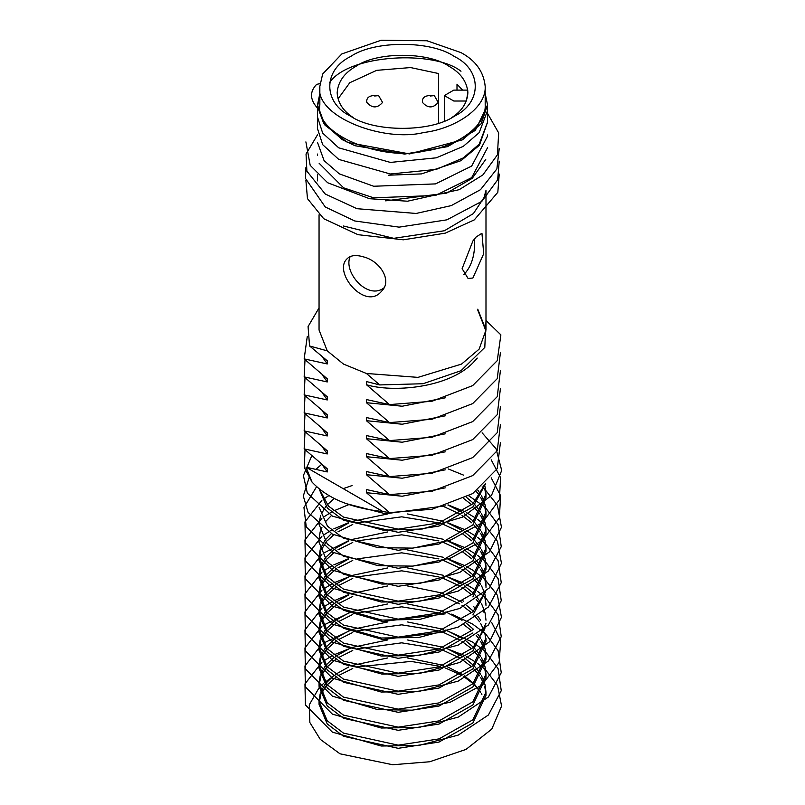 <?xml version="1.0" encoding="UTF-8"?>
<svg xmlns="http://www.w3.org/2000/svg" width="805" height="805" viewBox="0 0 805 805"><rect width="100%" height="100%" fill="white"/><g stroke="black" fill="none" stroke-linecap="round" stroke-linejoin="round"><path stroke-width="1.21" d="M319.062 488.726L327.323 508.025L343.504 520.261L398.143 532.296L439.017 526.037L472.897 506.929L485.677 483.704M346.2 503.618L385.474 513.771L445.215 505.852M484.882 484.449L472.897 503.769L439.017 522.888L398.143 529.147L343.504 517.112L328.42 506.053L319.344 488.957M319.072 507.18L327.464 526.178L343.504 538.263L398.143 550.298L439.017 544.039L472.897 524.93L485.989 497.349L485.989 494.19M485.948 495.769L484.68 488.353M484.167 486.773L483.704 485.506M485.093 486.773L485.989 494.2L472.897 521.771M319.052 524.317L327.192 543.878L343.504 556.265L398.143 568.3L439.017 562.041L472.897 542.932L485.989 515.351L485.989 512.191L472.897 539.773M485.948 513.771L484.68 506.355M484.167 504.775L480.635 497.369M479.619 495.8L476.168 491.332M319.052 542.318L327.192 561.88L343.504 574.267L398.143 586.302L439.017 580.043L472.897 560.924L485.989 533.353L485.989 530.193L472.897 557.774M485.948 531.773L484.68 524.357M484.167 522.777L480.635 515.371M479.619 513.801L473.421 506.405M471.78 504.836L463.74 498.547M334.236 498.446L327.273 504.816M325.934 506.385L321.356 513.781M320.712 515.361L319.102 522.767M319.052 557.201L319.052 560.35L327.192 579.882L343.504 592.269L398.143 604.303L439.017 598.045L472.897 578.926L485.989 551.355L485.989 548.195L472.897 575.776L439.017 594.895L398.143 601.154L343.504 589.109L327.192 576.732L319.052 557.171L320.179 549.775M485.948 549.775L484.68 542.359M484.167 540.779L480.635 533.373M479.619 531.803L473.421 524.407M471.78 522.837L462.04 515.442M459.464 513.872L443.545 506.476M472.897 596.928L485.989 569.356L485.989 566.197L472.897 593.778L439.017 612.897L398.143 619.156L343.504 607.111L327.192 594.734L319.052 575.173L320.179 567.777M485.948 567.777L484.68 560.361M484.167 558.781L480.635 551.375M479.619 549.805L473.421 542.409M471.78 540.839L462.04 533.443M459.464 531.864L443.545 524.478M438.926 522.918L401.715 516.82L357.148 522.898M352.751 524.458L337.959 531.853M333.743 534.832L327.273 540.809M325.934 542.389L321.356 549.785M320.712 551.355L319.102 558.771M472.897 614.929L485.677 591.715M485.948 585.778L484.68 578.362M484.167 576.783L480.635 569.377M479.619 567.807L473.421 560.411M471.78 558.841L462.04 551.445M459.464 549.865L443.545 542.479M438.926 540.92L401.715 534.822L357.148 540.9M352.751 542.459L337.959 549.855M333.743 552.834L327.273 558.811M325.934 560.391L321.356 567.787M320.712 569.356L319.102 576.772M319.052 575.203L319.052 578.352L327.192 597.884L343.504 610.271L382.737 621.52L445.215 613.863M485.948 603.78L484.68 596.364M484.167 594.784L483.704 593.516M479.619 585.809L473.421 578.413M471.78 576.843L462.04 569.447M459.464 567.867L443.545 560.481M438.926 558.922L401.715 552.824L357.148 558.901M352.751 560.461L337.959 567.857M335.645 569.427L327.273 576.813M325.934 578.393L321.356 585.788M320.712 587.358L319.102 594.774M319.052 596.324L327.192 615.885L343.504 628.272L382.737 639.522L445.215 631.865M319.052 632.327L327.192 651.889L343.504 664.276L398.143 676.311L439.017 670.052L472.897 650.933L485.989 623.362M484.167 612.786L483.704 611.518M479.619 603.81L476.168 599.343M471.78 594.845L462.04 587.449M459.464 585.869L443.545 578.483M438.926 576.923L401.715 570.826L357.148 576.903M352.751 578.463L337.959 585.859M335.645 587.429L327.273 594.815M325.934 596.384L321.356 603.79M320.712 605.36L319.102 612.776M319.052 614.326L327.192 633.887L343.504 646.274L398.143 658.309L439.017 652.05L472.897 632.931M319.052 647.21L319.052 650.36L327.192 669.891L343.504 682.278L398.143 694.313L439.017 688.054L472.897 668.935L485.989 641.364L485.989 638.204L472.897 665.785L439.017 684.904L398.143 691.163L343.504 679.118L327.192 666.741L319.052 647.18L320.179 639.784M485.948 639.784L484.68 632.368M484.167 630.788L480.635 623.382M479.619 621.812L473.421 614.416M471.78 612.846L462.04 605.451M459.464 603.871L443.545 596.485M352.751 596.465L337.959 603.861M335.645 605.43L327.273 612.816M325.934 614.386L321.356 621.792M320.712 623.362L319.102 630.778M319.052 665.212L319.052 668.361L327.192 687.893L343.504 700.28L398.143 712.314L439.017 706.055L472.897 686.937L485.989 659.365L485.989 656.206L472.897 683.787L439.017 702.906L398.143 709.165L343.504 697.12L327.192 684.743L319.052 665.182L320.179 657.786M485.948 657.786L484.68 650.37M484.167 648.79L480.635 641.384M479.619 639.814L476.168 635.346M471.78 630.848L463.74 624.559M438.926 612.927L401.715 606.829L357.148 612.907M352.751 614.467L337.959 621.863M335.645 623.432L327.273 630.818M325.934 632.388L321.356 639.794M320.712 641.364L319.102 648.78M319.052 686.333L327.192 705.894L343.504 718.281L398.143 730.316L439.017 724.057L472.897 704.938L485.989 677.367L485.989 674.208L472.897 701.789L439.017 720.898L398.143 727.167L343.504 715.122L327.192 702.745L319.052 683.183L320.179 675.787M485.948 675.787L484.68 668.371M484.167 666.792L480.635 659.386M479.619 657.816L473.421 650.42M471.78 648.85L462.04 641.454M459.464 639.874L443.545 632.489M438.926 630.929L401.715 624.831L357.148 630.899M352.751 632.468L337.959 639.864M335.645 641.434L327.273 648.82M325.934 650.39L321.356 657.796M320.712 659.365L319.102 666.782M319.052 701.205L319.052 704.365L327.202 723.906L343.504 736.283L398.143 748.318L439.017 742.059L472.897 722.94L485.989 695.369L485.989 692.209L472.897 719.791L439.017 738.899L398.143 745.168L343.504 733.124L327.202 720.757L319.052 701.215L320.179 693.789M485.948 693.789L484.68 686.373M484.167 684.793L480.635 677.387M479.619 675.818L473.421 668.422M471.78 666.852L462.04 659.456M459.464 657.876L443.545 650.49M438.926 648.931L401.715 642.833L357.148 648.9M352.751 650.47L337.959 657.866M335.645 659.436L327.273 666.822M325.934 668.392L321.356 675.798M320.712 677.367L319.102 684.783M440.466 666.419L411.083 661.408L357.148 666.902M352.751 668.472L337.959 675.868M335.645 677.438L327.273 684.824M325.934 686.393L321.356 693.799M320.712 695.369L319.102 702.785M485.697 669.981L497.591 685.608L501.585 706.096L491.775 729.119L465.994 749.425L429.699 761.761L392.709 764.75L340.002 753.812L320.269 739.352L309.855 722.528L309.281 704.828L319.092 687.742M319.414 687.4L323.721 683.314M325.109 682.157L331.408 677.609M484.932 669.277L477.768 663.511M476.127 662.364L466.306 656.518M463.71 655.2L445.618 648.116M352.097 647.572L333.783 654.888M331.459 656.115L323.187 661.297M321.95 662.203L304.954 683.918L305.407 704.918L332.364 732.127L381.218 746.014L418.701 745.511L458.226 735.106L488.414 714.991L501.253 690.69L498.094 668.663L485.697 651.99M483.674 650.158L472.676 642.128L445.618 630.114M352.097 629.57L323.187 643.296M321.95 644.201L304.954 665.926L305.407 686.917L332.364 714.126L381.218 728.012L418.701 727.509L458.226 717.104L488.414 696.989L501.253 672.688L498.094 650.661L485.697 633.988M484.932 633.273L472.676 624.127L451.645 614.124M447.832 612.816L445.618 612.112M352.097 611.569L323.187 625.294M321.95 626.199L304.954 647.924L305.407 668.915L332.364 696.124L377.716 709.628L412.391 710.181L450.267 702.202L481.974 684.995L499.16 662.394L500.72 640.237L491.603 622.315M476.127 608.359L473.3 606.517M463.71 601.194L461.668 600.228M348.525 594.714L333.783 600.882M331.459 602.11L323.187 607.292M321.95 608.198L304.954 629.923L305.407 650.913L332.364 678.122L381.218 692.018L418.701 691.505L458.226 681.1L488.414 660.986L501.253 636.695L498.094 614.658L485.697 597.984M483.674 596.153L477.768 591.504M476.127 590.357L466.306 584.511M463.71 583.192L445.618 576.108M352.097 575.565L333.783 582.88M331.459 584.108L323.187 589.29M321.95 590.196L304.954 611.921L305.407 632.911L332.364 660.12L381.892 674.077L419.898 673.352L459.685 662.465L489.49 641.816L501.455 617.264L497.45 595.308L484.519 578.896M483.674 578.151L472.676 570.121L466.306 566.509M463.71 565.191L447.832 558.811M348.525 558.71L333.783 564.879M331.459 566.106L323.187 571.288M321.95 572.194L304.954 593.919L305.407 614.919L332.364 642.128L381.218 656.015L418.701 655.501L458.226 645.097L488.414 624.992L501.253 600.691L498.094 578.654L485.697 561.981M483.674 560.149L477.768 555.5M476.127 554.353L466.306 548.507M463.71 547.189L447.832 540.809M348.525 540.708L323.187 553.287M321.95 554.202L304.954 575.917L305.407 596.918L332.364 624.127L381.218 638.013L418.701 637.5L458.226 627.095L488.414 606.99L501.253 582.689L498.094 560.652L485.697 543.979M484.932 543.264L477.768 537.499M476.127 536.351L466.306 530.505M463.71 529.187L447.832 522.807M348.525 522.707L333.783 528.875M331.459 530.103L323.187 535.285M321.95 536.2L304.954 557.915L305.407 578.916L332.364 606.125L381.892 620.071L419.898 619.347L459.685 608.459L489.49 587.821L501.455 563.259L497.45 541.302L484.519 524.89M483.674 524.146L477.768 519.507M476.127 518.35L466.306 512.503M463.71 511.195L448.154 504.906M348.907 504.574L333.783 510.873M331.459 512.111L323.187 517.293M321.95 518.199L304.954 539.913L305.407 560.914L332.364 588.123L381.218 602.009L418.701 601.496L458.226 591.091L488.414 570.987L501.253 546.686L498.094 524.649L485.697 507.975M483.674 506.144L468.852 495.87M352.097 485.556L343.202 488.645M328.933 495.548L323.187 499.291M321.95 500.197L304.954 521.912L305.407 542.912L332.364 570.121L381.892 584.068L419.898 583.343L459.685 572.456L489.49 551.817L501.455 527.255L497.45 505.299L484.519 488.887M483.674 488.142L482.135 486.844M463.71 475.192L448.154 468.902M316.627 486.653L303.958 507.542L306.252 526.943L332.364 552.119L377.968 565.653L412.844 566.126L450.86 557.976L482.477 540.558L499.372 517.816L500.579 495.649L491.201 477.808M321.658 464.405L316.214 469.043M309.251 477.254L303.304 496.001L308.094 512.473L332.364 534.117L377.968 547.652L412.844 548.125L450.86 539.974L482.477 522.556L499.372 499.814L500.579 477.657L491.201 459.806M311.726 455.892L303.384 475.554L307.339 493.143L332.364 516.116L383.23 530.183L422.273 529.006L462.513 517.152L491.473 495.478L501.696 470.462L496.051 448.717L482.135 432.838M305.015 449.713L304.29 467.423L312.038 482.094L306.001 467.172L327.263 471.951L322.352 464.958M320.712 674.218L324.737 666.812M325.934 665.242L333.542 657.846M335.645 656.276L348.917 648.89M352.751 647.321L387.688 639.955M407.582 639.965L443.545 647.341M447.61 648.911L462.04 656.296M464.425 657.866L473.421 665.262M474.95 666.832L480.635 674.238M481.551 675.808L484.68 683.214M485.093 684.793L485.989 692.209M320.712 656.216L324.737 648.81M325.934 647.24L333.542 639.844M335.645 638.274L348.917 630.889M352.751 629.319L387.688 621.953M407.582 621.963L443.545 629.339M447.61 630.909L462.04 638.295M466.347 641.243L473.421 647.26M474.95 648.83L480.635 656.236M481.551 657.806L484.68 665.212M485.093 666.792L485.989 674.208M320.712 638.214L324.737 630.808M325.934 629.238L333.542 621.842M335.645 620.273L348.917 612.887M352.751 611.317L387.688 603.961M407.582 603.961L443.545 611.337M447.872 613.008L462.04 620.293M466.347 623.241L473.421 629.258M477.818 634.189L480.635 638.234M481.551 639.804L484.68 647.21M485.093 648.79L485.989 656.206M484.882 628.453L472.897 647.784L439.017 666.902L398.143 673.161L343.504 661.116L327.192 648.739L319.052 629.178L320.179 621.782M320.712 620.212L324.737 612.806M325.934 611.237L333.542 603.841M335.645 602.271L348.917 594.885M352.751 593.315L387.688 585.96M407.582 585.96L443.545 593.335M447.872 595.006L462.04 602.291M466.347 605.239L473.421 611.257M477.818 616.187L480.635 620.232M472.897 629.782L439.017 648.9L398.143 655.159L343.504 643.115L327.192 630.738L319.052 611.176L320.179 603.78M320.712 602.21L324.737 594.804M325.934 593.235L333.542 585.839M335.645 584.269L348.917 576.883M352.751 575.313L387.688 567.958M407.582 567.958L443.545 575.334M447.61 576.903L462.04 584.289M464.425 585.859L473.421 593.255M474.95 594.835L480.635 602.231M481.551 603.8L484.68 611.206M485.093 612.786L485.989 620.202M484.882 592.45L472.897 611.78L439.017 630.899L398.143 637.158L343.504 625.113L327.192 612.736L319.052 593.174L320.179 585.778M320.712 584.209L324.737 576.803M325.934 575.233L333.542 567.837M335.645 566.267L348.474 559.073M407.582 549.956L443.545 557.332M447.61 558.901L462.04 566.287M464.425 567.857L473.421 575.253M474.95 576.833L480.635 584.229M481.551 585.798L484.68 593.205M485.093 594.784L485.989 605.36M320.712 566.207L324.737 558.801M325.934 557.231L333.542 549.835M335.645 548.265L348.917 540.88M352.751 539.31L387.688 531.954M407.582 531.954L443.545 539.33M447.61 540.9L462.04 548.286M464.425 549.865L473.421 557.251M474.95 558.831L480.635 566.227M481.551 567.797L484.68 575.203M485.093 576.783L485.989 584.209M320.712 548.205L324.737 540.799M325.934 539.229L331.408 533.594M335.645 530.264L348.917 522.878M352.751 521.308L387.688 513.952M407.582 513.952L443.545 521.328M447.61 522.898L462.04 530.284M464.425 531.864L473.421 539.259M474.95 540.829L480.635 548.225M481.551 549.795L484.68 557.201M485.093 558.781L485.989 566.207M319.052 539.169L320.179 531.773M320.712 530.203L321.909 527.456M325.934 521.227L331.408 515.592M447.872 504.997L462.04 512.282M464.425 513.862L473.421 521.258M474.95 522.827L480.635 530.223M481.551 531.793L484.68 539.199M485.093 540.779L485.989 548.205M466.347 497.228L473.421 503.256M474.95 504.826L480.635 512.222M481.551 513.791L484.68 521.197M485.093 522.777L485.989 530.203M477.818 490.175L480.635 494.22M481.551 495.789L484.68 503.195M485.093 504.775L485.989 512.201M312.038 482.094C327.383 498.396 350.99 508.207 382.858 511.537L389.519 512.604L431.993 509.273L472.676 493.606L497.249 468.651L500.438 442.448M320.712 692.22L324.737 684.813M325.934 683.244L333.542 675.848M335.645 674.278L348.917 666.882M352.751 665.322L387.688 657.957M407.582 657.967L443.545 665.343M447.61 666.902L462.04 674.298M464.425 675.868L473.421 683.264M474.95 684.834L480.635 692.24M481.551 693.809L481.883 694.413L481.541 693.83M445.125 667.898L461.003 674.952M463.549 676.462L473.088 683.606M474.678 685.125L480.595 692.3M306.001 467.172L382.858 511.537M322.352 356.957L327.263 363.951L327.263 360.791L309.613 345.979L327.263 350.869L319.052 330.02L319.052 214.824M327.263 363.951L304.159 358.889L327.263 378.793L327.263 381.952L304.159 376.891L327.263 396.795L327.263 399.954L304.159 394.893L327.263 414.796L327.263 417.956L304.159 412.895L327.263 432.798L327.263 435.958L304.159 430.896L327.263 450.8L327.263 453.96L304.159 448.898L327.263 468.802L327.263 471.951M389.519 512.604L366.416 492.7L402.178 496.222L445.215 487.85M477.768 309.18L485.989 330.02L479.116 349.159L461.537 364.091L417.976 377.374L366.416 373.47L379.749 384.941L366.416 381.54L366.416 384.689L389.519 404.593L366.416 399.542L366.416 402.691L389.519 422.595L366.416 417.543L366.416 420.693L389.519 440.597L366.416 435.545L366.416 438.695L389.519 458.598L366.416 453.547L366.416 456.697L389.519 476.6L366.416 471.549L366.416 474.698L389.519 494.602L366.416 489.551L366.416 492.7M389.519 404.593L431.993 401.262L472.676 385.605L497.249 360.65L500.881 334.88L485.989 320.481M389.519 422.595L431.993 419.264L472.676 403.607L497.249 378.652L500.438 352.439M389.519 440.597L431.993 437.266L472.676 421.609L497.249 396.654L500.438 370.441M389.519 458.598L431.993 455.268L472.676 439.611L497.249 414.656L500.438 388.443M389.519 476.6L431.993 473.27L472.676 457.612L497.249 432.657L500.438 406.445M389.519 494.602L431.993 491.271L472.676 475.614L497.249 450.659L500.438 424.446M319.052 307.872L308.063 326.578L309.573 346.019M307.269 336.55L304.159 358.889M322.352 374.959L327.263 381.952M305.015 359.704L304.159 376.891M322.352 392.951L327.263 399.954M305.015 377.706L304.159 394.893M322.352 410.952L327.263 417.956M305.015 395.708L304.159 412.895M322.352 428.954L327.263 435.958M305.015 413.71L304.159 430.896M322.352 446.956L327.263 453.96M305.015 431.711L304.159 448.898M366.416 474.698L402.178 478.22L445.215 469.848M366.416 456.697L402.178 460.219L445.215 451.847M366.416 438.695L402.178 442.217L445.215 433.845M366.416 420.693L402.178 424.225L445.215 415.843M366.416 402.691L402.178 406.223L445.215 397.841M366.416 384.689C391.411 392.609 447.801 388.584 472.897 362.914L477.285 358.104M485.968 331.066L477.768 310.106M485.989 320.974L484.801 347.428L461.003 370.713L423.078 383.723L379.749 384.931M366.416 373.47L343.504 364.091L327.263 350.869M343.504 226.014L393.756 238.33L444.35 230.763L473.421 213.556L484.258 197.195L485.727 191.006M363.297 256.835C355.85 254.642 350.417 255.316 347.005 258.868C332.596 272.11 365.591 311.595 381.761 290.987C392.588 280.603 379.849 260.74 363.297 256.835M472.897 278.027L483.704 253.706L481.943 233.259L476.198 236.942L472.897 240.947L462.12 268.669L468.077 278.46L472.897 278.027M319.132 163.274L343.594 187.837L373.651 197.819L435.545 195.464L471.67 177.643L487.558 147.677M317.482 128.538L322.674 144.669L338.704 159.39L390.365 173.991L436.29 169.392L463.288 157.931L479.186 144.206L487.558 122.108L479.418 145.262L460.963 160.688L421.478 173.9L388.352 175.198M487.558 113.465L498.677 132.926L497.41 154.842L482.859 174.947L459.162 189.678L407.521 201.21L369.485 198.704L327.625 182.735L310.197 165.347L305.89 141.891M499.251 148.291L496.876 168.939L480.484 189.698L451.223 205.627L416.115 213.456L356.947 208.706L325.24 194.025L306.886 171.163L306.041 154.037L317.482 134.848M499.231 161.151L497.651 179.827L481.823 201.361L446.906 219.835L399.089 227.141L354.753 220.973L325.26 206.986L305.538 178.509L305.9 167.601M499.231 174.061L497.822 192.284L474.306 219.876L445.195 233.168L403.345 239.81L358.014 234.688L323.701 218.708L307.47 198.634L305.9 180.531M383.995 287.848C367.573 300.617 342.98 271.939 350.155 256.644M474.618 238.753C475.292 254.521 471.68 266.505 463.771 274.716M385.615 200.848L446.634 193.13L472.253 178.318L485.747 159.42M317.482 142.334L324.083 160.628L339.348 173.87L373.651 186.247L435.545 183.892L471.67 166.072L487.558 136.105L487.558 134.938M485.194 93.511L487.558 105.002L475.302 130.39L447.55 146.651L404.623 154.087L355.015 145.725L342.387 139.718L323.701 123.427L317.532 106.693L319.847 93.511L317.482 105.002L325.029 125.228L347.498 142.435L409.564 153.926L462.452 139.829L481.108 123.769L487.558 105.012L485.194 93.511M317.482 129.736L317.482 105.002L317.482 116.967L322.674 133.097L338.704 147.818L390.365 162.419L436.29 157.82L463.288 146.359L479.186 132.634L487.558 110.537L487.558 105.002L487.558 123.366M317.532 108.132C309.845 99.619 309.533 91.71 316.617 84.384L319.977 83.619M338.03 98.894L349.773 82.724L376.68 70.347L410.56 67.56L438.624 73.547L438.624 123.135M456.999 90.12L456.999 84.153L462.573 90.12M466.296 101.028L467.876 92.786L467.715 90.12L453.809 90.12L444.36 95.574L453.809 101.028L466.296 101.028M485.194 86.356L485.194 105.002C486.401 128.317 452.319 147.929 423.913 151.109C383.713 161.483 314.322 135.079 319.847 105.002L319.847 86.356L322.664 74L341.853 53.925L381.117 40.25L426.972 40.763L460.983 52.607C475.624 60.466 483.694 71.715 485.194 86.356C486.401 109.671 452.319 129.283 423.913 132.463C383.713 142.837 314.322 116.433 319.847 86.356M329.597 82.513C349.118 54.096 434.539 49.991 460.983 71.253M451.353 117.862C461.778 111.241 467.282 102.879 467.876 92.786C467.061 81.718 460.681 72.822 448.727 66.101C427.938 51.711 377.102 51.711 356.303 66.101C344.359 72.822 337.969 81.718 337.164 92.786C337.758 102.879 343.262 111.241 353.677 117.862M454.302 56.461C482.235 69.914 482.235 102.799 454.302 116.252C430.997 132.382 374.043 132.382 350.739 116.252C322.805 102.799 322.805 69.914 350.739 56.461C374.043 40.331 430.997 40.331 454.302 56.461M434.298 95.614L438.232 102.426C433.08 108.393 427.837 108.393 422.484 102.426C421.78 97.133 425.714 94.859 434.298 95.614L430.363 95.996M378.622 95.614L382.556 102.426C377.404 108.393 372.151 108.393 366.808 102.426C366.104 97.133 370.038 94.859 378.622 95.614L374.677 95.996M319.052 524.347L319.052 521.197M319.052 542.349L319.052 539.199M485.989 587.358L485.989 584.199M319.052 596.354L319.052 593.205M319.052 614.356L319.052 611.206M319.052 632.358L319.052 629.208M319.052 686.363L319.052 683.214M485.989 330.02L485.989 190.272M347.488 258.385L347.025 258.888M317.482 155.335L317.482 154.057M444.36 121.052L444.36 95.574M317.482 174.534L317.482 180.863"/></g></svg>
